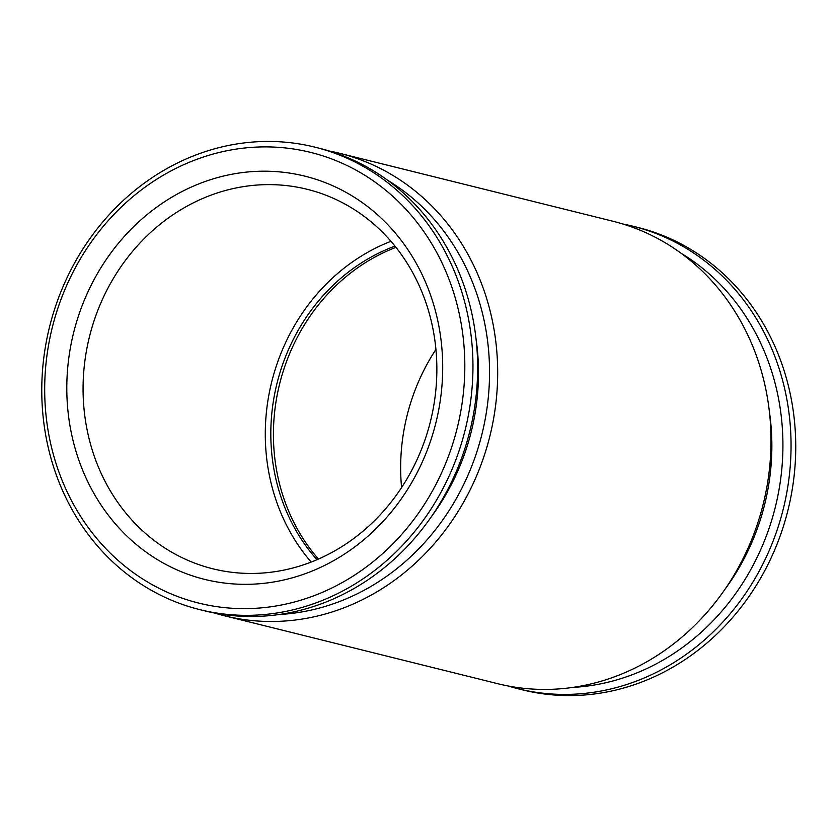 <?xml version="1.0" encoding="UTF-8"?>
<svg xmlns="http://www.w3.org/2000/svg" width="837" height="837" viewBox="0 0 837 837"><rect width="100%" height="100%" fill="white"/><g stroke="black" fill="none" stroke-linecap="round" stroke-linejoin="round"><path stroke-width="1.26" d="M435.92 349.447A195.523 175.676 -76 0 0 404.773 425.834A195.523 175.676 -76 0 0 401.582 487.584M395.953 247.365A189.413 170.183 -76 0 0 277.413 393.84A189.413 170.183 -76 0 0 318.468 559.064M394.959 246.12A189.413 170.183 -76 0 0 274.808 393.191A189.413 170.183 -76 0 0 317.003 559.702M390.942 241.307A195.523 175.676 -76 0 0 269.409 392.187A195.523 175.676 -76 0 0 311.197 562.066M87.194 346.884A195.523 175.676 -76 0 0 212.786 568.783A195.523 175.676 -76 0 0 430.448 421.419A195.523 175.676 -76 0 0 307.137 189.288A195.523 175.676 -76 0 0 87.194 346.884M71.187 343.588A207.743 186.651 -76 0 0 311.605 571.263A207.743 186.651 -76 0 0 381.473 218.394A207.743 186.651 -76 0 0 71.187 343.588M49.592 339.56A232.184 208.612 -76 0 0 318.29 594.029A232.184 208.612 -76 0 0 396.382 199.645A232.184 208.612 -76 0 0 49.592 339.56M46.799 339.205A238.294 214.105 -76 0 0 199.865 609.65A238.294 214.105 -76 0 0 465.142 430.051A238.294 214.105 -76 0 0 314.848 147.134A238.294 214.105 -76 0 0 46.799 339.205M199.865 609.65L204.552 610.811A238.294 214.105 -76 0 0 469.829 431.212A238.294 214.105 -76 0 0 319.535 148.306L314.848 147.134M431.756 516.157A219.964 197.637 -76 0 0 475.96 338.326M279.432 614.484A232.184 208.612 -76 0 0 481.934 434.225A232.184 208.612 -76 0 0 387.416 180.122M214.649 613.04A238.294 214.105 -76 0 0 224.598 615.802A238.294 214.105 -76 0 0 489.865 436.192A238.294 214.105 -76 0 0 339.581 153.286A238.294 214.105 -76 0 0 329.496 151.068M224.598 615.802L497.931 683.745A238.294 214.105 -76 0 0 763.198 504.146A238.294 214.105 -76 0 0 612.904 221.24L339.581 153.286M725.124 589.091A219.964 197.637 -76 0 0 769.329 411.26M572.801 687.418A232.184 208.612 -76 0 0 775.313 507.159A232.184 208.612 -76 0 0 680.784 253.056M508.017 685.963A238.294 214.105 -76 0 0 517.967 688.725A238.294 214.105 -76 0 0 783.244 509.126A238.294 214.105 -76 0 0 632.95 226.22A238.294 214.105 -76 0 0 622.864 223.992M517.967 688.725L522.654 689.897A238.294 214.105 -76 0 0 787.931 510.298A238.294 214.105 -76 0 0 637.637 227.382L632.95 226.22"/></g></svg>
